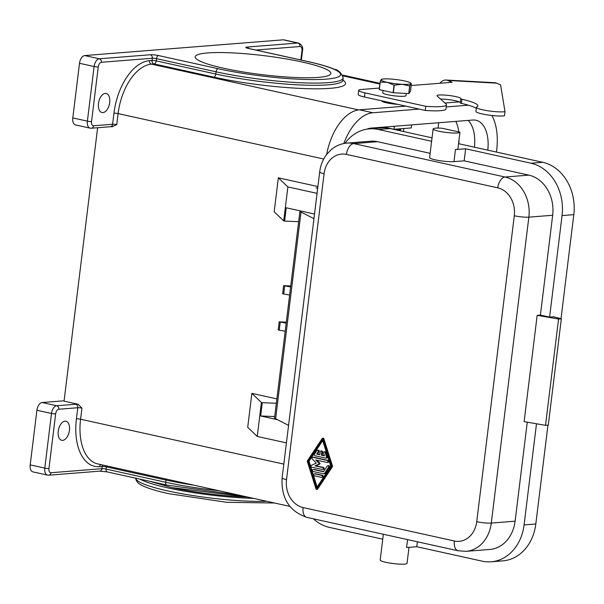 <?xml version="1.0" encoding="UTF-8"?>
<svg xmlns="http://www.w3.org/2000/svg" width="604" height="604" viewBox="0 0 604 604"><rect width="100%" height="100%" fill="white"/><g stroke="black" fill="none" stroke-linecap="round" stroke-linejoin="round"><path stroke-width="0.91" d="M317.062 193.363L287.874 186.915L278.346 177.81L274.178 211.77L283.706 220.875L284.59 221.072L286.221 207.784L314.518 214.035M283.706 220.875L287.874 186.915M298.648 221.653A150.222 20.981 -173 0 1 284.59 221.072M317.734 187.829L316.081 187.965L317.681 188.32M116.746 124.666A3.005 0.423 7 0 0 112.586 124.265L93.597 125.768A4.507 2.522 -77.5 0 1 91.551 121.547L98.263 66.916A4.507 2.522 -77.5 0 1 101.397 62.288L152.321 58.241L152.049 60.46L149.46 60.664A51.076 28.562 102.5 0 0 113.945 113.19A3.005 0.423 -173 0 1 118.105 113.59L116.746 124.666L112.17 126.689M102.725 465.042A3.005 2.454 -94.5 0 0 102.197 466.477L101.925 468.689L51 472.728A4.507 2.522 -77.5 0 1 48.954 468.508L55.659 413.876A4.507 2.522 -77.5 0 1 58.792 409.24L77.78 407.738L76.421 418.806A3.005 0.423 -173 0 1 80.581 419.214L81.94 408.138L78.09 404.25L64.062 401.154L97.629 127.731M251.876 393.37L261.404 402.475L257.236 436.428L247.708 427.322L251.876 393.37L276.881 398.897M278.346 177.81L317.893 186.553M301.343 60.098L302.513 50.585C303.268 47.316 301.955 44.824 298.557 43.088L283.971 39.864A7.512 4.198 -77.5 0 0 283.253 39.819L84.734 55.568A7.512 4.198 102.5 0 0 79.509 63.292L72.805 117.923A7.512 4.198 102.5 0 0 75.5 124.915L90.087 128.139A7.512 4.198 102.5 0 1 87.391 121.147A3.005 0.423 7 0 0 91.551 121.547M397.734 104.356A11.718 1.638 -173 0 1 381.743 100.868L381.751 100.823M105.262 93.409A9.762 5.459 -77.5 0 1 106.191 93.477A9.762 5.459 -77.5 0 1 109.573 103.375A9.762 5.459 -77.5 0 1 102.907 112.601A9.762 5.459 -77.5 0 1 101.978 112.54A9.762 5.459 -77.5 0 1 98.595 102.642A9.762 5.459 -77.5 0 1 105.262 93.409M302.294 62.046A68.32 9.543 -173 0 1 330.849 73.484A68.32 9.543 -173 0 1 293.642 77.418A68.32 9.543 -173 0 1 223.782 68.275A68.32 9.543 -173 0 1 195.228 56.829A68.32 9.543 -173 0 1 232.427 52.895A68.32 9.543 -173 0 1 302.294 62.046M457.93 148.788L459.961 132.253A13.522 1.887 7 0 0 459.969 132.193L442.098 128.252A13.522 1.887 7 0 0 433.128 128.931A13.522 1.887 7 0 0 446.318 132.45A13.522 1.887 7 0 0 459.961 132.223L457.93 148.818A13.522 1.887 7 0 0 457.93 148.788M433.128 128.931L429.61 157.569A13.522 1.887 7 0 0 438.844 160.521A13.522 1.887 7 0 0 453.974 161.638L455.454 149.588A13.522 1.887 7 0 0 457.93 148.818M438.7 122.748L438.043 128.086M455.794 121.389A33.046 18.482 -77.5 0 1 458.783 131.936M459.093 139.343A33.046 18.482 -77.5 0 1 458.768 143.737M379.138 127.474L379.063 128.093M403.797 128.516L403.434 131.506M397.228 130.139L400.641 129.868L400.777 128.758M382.083 127.867L382.158 127.233M474.412 147.195A32.752 18.316 102.5 0 0 468.123 120.407M366.953 129.15A32.752 18.316 -77.5 0 1 371.007 128.116L472.856 120.037A32.752 18.316 -77.5 0 1 475.967 120.241A32.752 18.316 -77.5 0 1 487.79 150.147M496.443 152.065L496.692 150.018A48.373 27.052 102.5 0 0 491.882 115.492M468.394 105.187L446.213 106.946M419.176 109.09L372.887 112.759A48.373 27.052 102.5 0 0 343.835 143.518M405.797 106.13L359.516 109.807A48.373 27.052 102.5 0 0 326.666 154.45M459.244 101.895L444.967 103.027M62.665 440.369A9.762 5.459 102.5 0 0 69.332 431.143A9.762 5.459 102.5 0 0 65.949 421.237A9.762 5.459 102.5 0 0 65.021 421.177A9.762 5.459 102.5 0 0 58.354 430.403A9.762 5.459 102.5 0 0 61.736 440.308A9.762 5.459 102.5 0 0 62.665 440.369M78.09 404.25A6.01 0.838 7 0 0 75.711 404.25L56.723 405.752A7.512 4.198 102.5 0 0 51.499 413.476L44.794 468.108A7.512 4.198 102.5 0 0 47.489 475.099L32.895 471.875A7.512 4.198 -77.5 0 1 30.2 464.884L36.904 410.252A7.512 4.198 -77.5 0 1 42.129 402.528L64.107 400.784M171.951 487.602A68.924 9.626 7 0 0 247.557 497.039M139.932 479.123A75.832 10.593 7 0 0 167.98 487.919A75.832 10.593 7 0 0 253.582 498.376M400.641 129.868L398.247 129.339M394.374 126.266L394.004 129.294L411.271 127.927L411.641 124.892M394.004 129.294L384.008 127.089M385.586 127.912A9.015 1.261 -173 0 1 385.118 127.806A9.015 1.261 -173 0 1 382.785 127.18M391.981 128.848A9.015 1.261 -173 0 1 390.871 128.735M398.799 128.916L397.477 129.928A7.512 1.049 -173 0 1 397.047 130.102M406.266 93.446L406.001 95.606A11.718 1.638 -173 0 1 403.857 96.278A11.718 1.638 -173 0 1 390.743 95.311A11.718 1.638 -173 0 1 382.74 92.752L383.027 90.472M411.399 83.79L410.758 83.616L411.399 83.79L410.463 91.37L408.885 93.575A17.274 2.416 -173 0 1 408.742 93.582L393.347 92.729A17.274 2.416 -173 0 1 393.098 92.699L379.289 89.649A17.274 2.416 -173 0 1 379.184 89.603L380.12 82.023L381.064 79.645A15.024 2.099 7 0 0 387.285 82.318A15.024 2.099 7 0 0 402.128 84.296A15.024 2.099 7 0 0 410.758 83.616A15.024 2.099 7 0 0 410.433 82.899A15.024 2.099 7 0 0 404.544 80.944A15.024 2.099 7 0 0 389.701 78.958A15.024 2.099 7 0 0 381.517 79.343A15.024 2.099 7 0 0 381.064 79.645L381.705 79.826M410.758 83.616L409.814 85.995A17.274 2.416 -173 0 1 409.671 86.002L402.128 84.296L394.276 85.149A17.274 2.416 -173 0 1 394.034 85.119L387.285 82.318L380.218 82.069A17.274 2.416 -173 0 1 380.12 82.023M393.347 92.729L394.276 85.149M409.671 86.002L408.742 93.582M379.289 89.649L380.218 82.069M394.034 85.119L393.098 92.699M408.885 93.575L409.814 85.995M290.63 286.96L283.638 285.639L282.642 293.763L289.633 295.077M283.638 285.639L290.743 285.994M286.183 323.132L279.199 321.811L286.304 322.166M279.199 321.811L278.202 329.935L285.186 331.249M277.47 419.667L260.656 415.96A150.222 20.981 7 0 0 274.714 416.541M260.656 415.96L262.295 402.672A150.222 20.981 7 0 0 276.345 403.253M261.404 402.475L262.295 402.672M286.424 442.883L257.236 436.428M411.181 85.541L452.049 82.295L447.775 80.46A28.245 12.088 93.2 0 0 445.926 80.022A28.245 12.088 93.2 0 0 439.848 83.269M504.989 111.619A15.024 2.099 -173 0 1 488.145 110.804A15.024 2.099 -173 0 1 476.435 107.293L475.929 111.43A15.024 2.099 -173 0 0 487.639 114.941A15.024 2.099 -173 0 0 504.483 115.757L504.989 111.619L500.595 84.892L496.571 83.163A28.245 12.088 -86.8 0 0 494.729 82.718L445.926 80.022M476.299 108.418A40.559 5.662 7 0 0 461.441 103.397A3.005 0.423 -173 0 1 460.263 102.907A3.005 0.423 -173 0 1 460.278 102.876L460.776 98.807A3.005 0.423 -173 0 1 460.784 98.746A12.02 1.676 7 0 0 460.829 98.618A12.02 1.676 7 0 0 449.112 95.492A12.02 1.676 7 0 0 436.979 95.689A12.02 1.676 7 0 0 437.168 96.051L445.994 103.948A30.041 4.198 -173 0 1 446.477 104.839A30.041 4.198 -173 0 1 425.752 106.296L364.952 92.865A15.024 2.099 -173 0 1 358.67 90.343A15.024 2.099 -173 0 1 361.418 89.49L379.372 88.063M460.301 102.605A12.02 1.676 7 0 0 452.955 100.279A12.02 1.676 7 0 0 440.55 99.071M446.477 104.839L445.971 108.969A30.041 4.198 -173 0 1 425.246 110.434L364.438 96.995A15.024 2.099 -173 0 1 358.164 94.481L358.67 90.343M425.246 110.434L425.752 106.296M476.435 107.293A15.024 2.099 -173 0 1 476.828 106.9A40.559 5.662 7 0 0 477.877 105.821A40.559 5.662 7 0 0 461.947 99.26A3.005 0.423 -173 0 1 460.769 98.777L460.263 102.907M299.954 211L274.571 417.696A18.029 2.522 7 0 0 275.628 418.731L301.011 212.027A18.029 2.522 7 0 1 299.954 211A18.029 2.522 7 0 1 300.022 210.826M288.569 425.375L275.628 418.731M313.952 218.678L301.011 212.027M458.557 143.692L542.754 162.295A45.066 36.829 -94.5 0 1 573.8 214.647L562.06 215.583L549.595 317.1L540.414 315.077L552.668 215.266A34.549 28.237 85.5 0 0 528.87 175.13L464.159 160.83L453.974 161.638M464.159 160.83L465.639 148.78L455.454 149.588M430.131 153.31L377.576 141.698A34.549 28.237 -94.5 0 0 370.667 141.215L346.847 143.103C340.973 143.624 335.741 145.828 331.151 149.716L326.477 154.7C322.762 159.728 320.498 165.488 319.69 171.966L282.121 477.885A10.517 1.472 -173 0 0 286.522 479.644L324.084 173.726A10.517 1.472 -173 0 1 319.69 171.966M562.06 215.583A45.066 36.829 -94.5 0 0 531.014 163.223L465.639 148.78M344.997 143.314A45.066 36.829 85.5 0 1 369.369 128.863A45.066 36.829 85.5 0 1 378.368 129.498L431.611 141.261M369.369 128.863L381.101 127.935A45.066 36.829 85.5 0 1 390.109 128.561L432.034 137.833M573.8 214.647L561.018 318.731M547.956 425.141L535.816 523.993L524.076 524.929L536.495 423.774M407.564 539.606L406.59 547.518L416.775 546.711L482.158 561.161A45.066 36.829 -94.5 0 0 491.158 561.796L502.898 560.859A45.066 36.829 -94.5 0 0 535.816 523.993M407.028 563.343L408.999 547.33L407.036 563.313A13.522 1.887 -173 0 1 407.028 563.343A13.522 1.887 -173 0 1 393.378 563.57A13.522 1.887 -173 0 1 380.195 560.044L383.359 534.261M313.378 518.798A45.066 36.829 -94.5 0 0 329.512 527.428L382.755 539.191M515.106 521.184L491.286 523.072A34.549 28.237 -94.5 0 1 466.046 551.339L489.874 549.444A34.549 28.237 -94.5 0 0 515.106 521.184L527.262 422.181M416.775 546.711L417.387 541.78M491.158 561.796A45.066 36.829 -94.5 0 0 524.076 524.929M561.335 318.814L558.572 319.033L537.167 315.333L524.121 421.637L545.518 425.337L548.281 425.118L561.335 318.814L553.634 316.783L549.595 317.1M537.167 315.333L540.414 315.077M545.518 425.337L558.572 319.033M323.095 438.376A0.498 0.408 85.5 0 1 323.797 438.527L332.434 465.918A0.997 0.815 85.5 0 1 332.313 466.892L317.591 489.119A0.498 0.408 85.5 0 1 317.002 489.164M330.811 466.318L322.43 439.757L308.153 461.313L316.526 487.873L330.811 466.318M322.234 438.444A0.498 0.408 85.5 0 1 322.936 438.595L331.573 465.986A0.997 0.815 85.5 0 1 331.453 466.96L316.723 489.187A0.498 0.408 85.5 0 1 316.02 489.029L307.391 461.645A0.997 0.815 85.5 0 1 307.512 460.671L322.234 438.444M315.175 473.823A0.997 0.815 85.5 0 1 315.567 473.793L322.461 475.318A0.997 0.815 85.5 0 1 322.226 477.281M316.904 460.218L319.863 463.208A0.498 0.408 85.5 0 1 319.758 464.053L315.854 465.782L323.427 467.458A0.997 0.815 85.5 0 1 323.185 469.421M313.401 457.288A0.997 0.815 85.5 0 1 313.801 457.258L328.093 460.414A0.997 0.815 85.5 0 1 327.851 462.377M324.295 451.792A0.997 0.815 85.5 0 1 325.133 452.449L326.507 456.79A0.997 0.815 85.5 0 1 325.624 458.111L315.024 455.771A0.997 0.815 85.5 0 1 314.503 454.14L316.836 450.622A0.997 0.815 85.5 0 1 318.119 451.913L316.662 454.11L319.758 454.797L320.12 451.845A0.997 0.815 85.5 0 1 320.845 451.029L321.713 450.961A0.997 0.815 85.5 0 1 322.596 452.139L322.234 455.084L321.373 455.152L324.469 455.839L323.616 453.128A0.997 0.815 85.5 0 1 324.295 451.792L325.156 451.724A0.997 0.815 85.5 0 1 326.001 452.381L327.368 456.722A0.997 0.815 85.5 0 1 326.485 458.043M317.402 450.267L318.263 450.199A0.997 0.815 85.5 0 1 318.98 451.845L317.523 454.042L319.788 454.54M322.234 455.084L324.378 455.559M327.813 465.684L328.682 465.616A0.997 0.815 85.5 0 1 329.399 467.262L325.609 472.985A2.001 1.631 85.5 0 1 324.484 473.687L323.623 473.755A2.001 1.631 85.5 0 1 323.223 473.725L313.076 471.482A0.997 0.815 85.5 0 1 313.317 469.519L323.465 471.762L327.255 466.039A0.997 0.815 85.5 0 1 328.538 467.33L324.748 473.053A2.001 1.631 85.5 0 1 323.623 473.755M313.786 469.482A0.997 0.815 85.5 0 1 314.186 469.451L323.616 471.535M322.695 440.588L309.014 461.245L317.123 486.975M315.567 473.793L314.707 473.861A0.997 0.815 85.5 0 0 314.465 475.824L321.358 477.349A0.997 0.815 85.5 0 0 321.562 477.364L322.423 477.296M314.707 473.861L321.6 475.386A0.997 0.815 85.5 0 1 321.562 477.364M318.897 464.121L314.986 465.85L322.566 467.526A0.997 0.815 85.5 0 1 322.325 469.489L311.732 467.149A0.997 0.815 85.5 0 1 311.551 465.223L316.322 463.117L312.306 459.07A0.997 0.815 85.5 0 1 312.932 457.326L327.232 460.482A0.997 0.815 85.5 0 1 326.99 462.445L315.711 459.954L319.003 463.276A0.498 0.408 85.5 0 1 318.897 464.121L319.758 464.053M315.854 465.782L314.986 465.85M320.845 451.029A0.997 0.815 85.5 0 1 321.736 452.207L321.373 455.152M317.523 454.042L316.662 454.11M309.014 461.245L308.153 461.313M289.837 506.386L97.825 463.955A48.071 26.878 -77.5 0 1 80.581 419.214L283.812 464.114M149.46 60.664A3.005 2.454 -94.5 0 0 151.528 64.152A48.071 26.878 -77.5 0 0 118.105 113.59L323.729 159.026M79.509 63.292L94.103 66.516L87.391 121.147L72.805 117.923M358.587 109.905L151.528 64.152L154.118 63.949L213.703 77.116A84.122 11.748 7 0 0 309.346 88.728A84.122 11.748 7 0 0 342.936 80.075M342.951 75.862L379.871 84.024M343.193 77.999L342.921 80.211A81.117 11.333 -173 0 1 298.746 84.885A81.117 11.333 -173 0 1 215.794 74.028L156.202 60.861A3.005 0.423 7 0 0 152.049 60.46A3.005 2.454 -94.5 0 0 154.118 63.949A3.005 1.684 -77.5 0 0 156.202 60.861L156.474 58.641L216.066 71.808A81.117 11.333 7 0 0 299.018 82.672A81.117 11.333 7 0 0 343.193 77.999C341.29 72.767 338.368 69.86 334.42 69.279C328.334 66.689 319.599 64.137 308.206 61.616L248.621 48.448A3.005 1.684 -77.5 0 1 248.886 48.554M113.945 113.19L112.586 124.265A3.005 2.454 -94.5 0 1 110.396 126.719L91.4 128.229A3.005 2.454 -94.5 0 0 93.597 125.768M90.804 128.184A3.005 2.454 -94.5 0 0 91.4 128.229L90.087 128.139M298.557 43.088A7.512 4.198 102.5 0 0 297.848 43.043L246.923 47.082A6.01 0.838 7 0 0 248.335 48.433L307.919 61.6A78.12 10.91 -173 0 1 326.273 79.132A78.12 10.91 -173 0 1 218.157 68.72L158.565 55.553A6.01 0.838 7 0 0 150.253 54.753L99.32 58.792A7.512 4.198 102.5 0 0 94.103 66.516A3.005 0.423 7 0 0 98.263 66.916M84.734 55.568L99.32 58.792A3.005 2.454 85.5 0 1 101.397 62.288M150.253 54.753A3.005 2.454 85.5 0 1 152.321 58.241A3.005 0.423 -173 0 1 156.474 58.641A3.005 1.684 102.5 0 1 158.565 55.553M218.157 68.72A3.005 1.684 102.5 0 0 216.066 71.808L215.794 74.028A3.005 1.684 -77.5 0 1 213.703 77.116M248.335 48.433A3.005 1.684 -77.5 0 1 248.621 48.448L247.429 48.207M246.923 47.082A3.005 2.454 85.5 0 1 248.599 48.448M283.253 39.819L297.848 43.043A3.005 2.454 85.5 0 1 299.916 46.531A4.507 2.522 -77.5 0 1 301.962 50.751L300.83 59.985M255.786 50.034L299.916 46.531M302.513 50.585A3.005 0.423 -173 0 1 301.962 50.751M106.372 465.843A3.005 1.684 -77.5 0 1 106.349 466.877L165.941 480.044A3.005 1.684 102.5 0 0 165.957 479.01M219.078 490.75A81.117 11.333 -173 0 1 165.67 482.256L165.941 480.044A81.117 11.333 7 0 0 194.141 485.239M81.94 408.138A3.005 0.423 -173 0 0 77.78 407.738A3.005 2.454 -94.5 0 0 75.711 404.25M76.421 418.806A51.076 28.562 102.5 0 0 99.607 466.681A3.005 2.454 85.5 0 1 100.755 464.604M99.607 466.681L102.197 466.477A3.005 0.423 -173 0 1 106.349 466.877L106.078 469.089A3.005 0.423 7 0 0 101.925 468.689A3.005 2.454 85.5 0 1 99.728 471.143L107.157 471.883L166.749 485.05A3.005 1.684 102.5 0 1 165.67 482.256L106.078 469.089A3.005 1.684 102.5 0 0 107.157 471.883M58.792 409.24A3.005 2.454 -94.5 0 0 56.723 405.752L42.129 402.528M55.659 413.876A3.005 0.423 -173 0 1 51.499 413.476L36.904 410.252M48.954 468.508A3.005 0.423 -173 0 1 44.794 468.108L30.2 464.884M51 472.728A3.005 2.454 85.5 0 1 48.803 475.189L99.728 471.143M135.915 478.24A75.832 10.593 7 0 0 167.618 490.871A75.832 10.593 7 0 0 266.825 501.297M372.887 112.759L359.516 109.807M284.673 285.971L283.676 294.088M280.233 322.143L279.237 330.26M496.571 83.163L447.775 80.46M364.438 96.995L364.952 92.865M461.441 103.397L461.947 99.26M528.87 175.13L505.05 177.017L353.748 143.586L377.576 141.698M390.109 128.561L378.368 129.498M542.754 162.295L531.014 163.223M552.668 215.266L528.847 217.161L491.286 523.072A10.517 1.472 7 0 1 476.73 521.675L514.291 215.756A10.517 1.472 7 0 0 528.847 217.161A34.549 28.237 85.5 0 0 505.05 177.017A10.517 5.881 102.5 0 0 497.734 187.836A24.039 19.645 85.5 0 1 514.291 215.756M497.734 187.836L346.439 154.405A24.039 19.645 -94.5 0 0 324.084 173.726M466.046 551.339L458.149 550.788L306.847 517.356A10.517 5.881 -77.5 0 1 303.08 507.564A24.039 19.645 85.5 0 1 286.522 479.644M303.08 507.564L454.374 540.995A24.039 19.645 -94.5 0 0 476.73 521.675M322.461 475.318L321.6 475.386M323.427 467.458L322.566 467.526M328.093 460.414L327.232 460.482M319.863 463.208L319.003 463.276M313.801 457.258L312.932 457.326M322.596 452.139L321.736 452.207M318.98 451.845L318.119 451.913M327.368 456.722L326.507 456.79M326.001 452.381L325.133 452.449M325.609 472.985L324.748 473.053M329.399 467.262L328.538 467.33M314.186 469.451L313.317 469.519M332.434 465.918L331.573 465.986M332.313 466.892L331.453 466.96M323.797 438.527L322.936 438.595M317.591 489.119L316.723 489.187M458.149 550.788A10.517 5.881 -77.5 0 1 454.374 540.995M346.439 154.405A10.517 5.881 -77.5 0 1 353.748 143.586A34.549 28.237 -94.5 0 0 346.847 143.103M112.608 126.749L110.396 126.719M342.921 80.211L342.989 80.808M47.489 475.099L48.803 475.189M238.686 495.084L166.749 485.05M149.762 481.297L171.74 487.594L247.723 497.077M274.556 503.004L226.757 502.309L168.697 493.672C154.783 490.607 145.194 487.488 139.924 484.31C135.07 481.139 135.794 477.349 135.923 478.172M342.604 75.085L379.954 83.337M382.506 127.852L382.143 127.399M410.433 82.899L411.173 83.427M314.503 473.846L315.371 473.778M322.521 469.504L323.389 469.436M327.187 462.46L328.055 462.392M312.736 457.311L313.597 457.243M325.82 458.126L326.688 458.059M313.121 469.504L313.982 469.436M322.513 438.27L323.382 438.194M316.443 489.361L317.304 489.293M306.847 517.356C289.271 511.271 281.026 498.111 282.121 477.885"/></g></svg>
